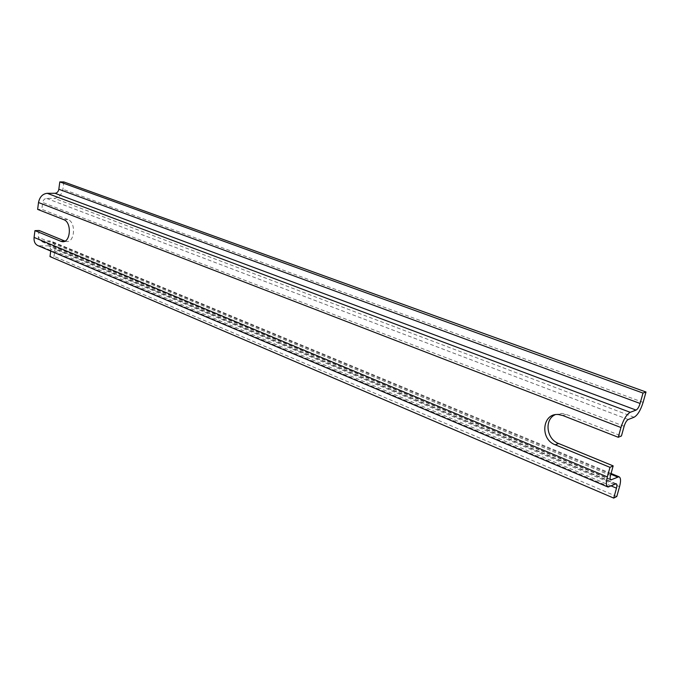 <?xml version="1.0" encoding="UTF-8"?>
<svg xmlns="http://www.w3.org/2000/svg" width="680" height="680" viewBox="0 0 680 680"><rect width="100%" height="100%" fill="white"/><g stroke="black" fill="none" stroke-linecap="round" stroke-linejoin="round"><path stroke-width="0.51" stroke-dasharray="3.4 2.55" d="M39.117 230.495L38.25 237.252L40.111 240.975L50.889 241.051C53.958 242.352 55.318 245.098 54.961 249.279L54.026 256.36L49.997 256.589M50.728 251.056L50.932 249.483L49.13 245.828L38.258 245.777M63.733 219.631L67.915 219.529C76.355 222.232 74.783 243.134 66.317 241.459L65.016 241.111M67.915 219.529L41.82 209.329L37.638 209.389M624.121 426.267L42.695 202.478L41.82 209.329M555.101 414.732L561.799 413.389L566.193 414.375L621.435 435.973M616.794 496.519L54.026 256.36M63.869 181.942L62.9 189.252C61.744 194.726 58.905 197.761 54.383 198.331L46.546 198.39C44.506 198.645 43.222 200.013 42.695 202.478M610.538 475.405L38.25 237.252M610.258 479.281L41.055 241.102M610.861 474.223L48.841 240.771M619.557 486.65L54.961 249.279M611.269 485.971L50.932 249.483M615.544 483.879L48.203 245.709M609.586 486.787L40.409 246.075M562.836 415.531L566.193 414.375M628.226 419.517L46.546 198.39M634.091 417.231L54.383 198.331M643.11 402.348L62.9 189.252M63.716 241.57L66.317 241.459M610.649 479.833L40.111 240.975M611.073 473.475L50.889 241.051M616.207 483.769L49.13 245.828M608.048 487.05L607.597 486.854M558.424 414.536L561.799 413.389"/><path stroke-width="1.02" d="M50.728 251.056L49.997 256.589L613.726 498.091L616.794 496.519L619.557 486.65C621.044 480.879 620.832 477.572 618.919 476.731L610.852 479.918C609.977 479.544 609.875 478.04 610.538 475.405L613.164 465.885L558.577 443.496L555.203 444.796C539.563 439.169 542.283 412.751 558.424 414.536L562.836 415.531L618.264 437.283L620.95 427.524L38.514 202.521L37.638 209.389L63.733 219.631C72.173 222.343 70.618 243.338 62.143 241.647L60.852 241.298L64.966 241.12L39.117 230.495L34.944 230.63L34.085 237.413C33.754 241.663 35.148 244.443 38.258 245.777L607.597 486.854M60.852 241.298L34.944 230.63M555.203 444.796L609.977 467.338L607.333 476.91L34.085 237.413M620.95 427.524C623.492 419.466 626.586 414.392 630.215 412.309L636.081 410.091C637.653 409.19 638.996 406.98 640.101 403.461L643 393.074L646 392.012L643.11 402.348C640.637 410.21 637.627 415.174 634.091 417.231L628.226 419.517C626.611 420.461 625.243 422.705 624.121 426.267L621.435 435.973L618.264 437.283M558.577 443.496C546.457 439.118 544.102 419.645 555.101 414.732M613.726 498.091L616.488 488.172L611.269 485.971M607.333 476.91C605.846 482.825 606.084 486.208 608.048 487.05L616.207 483.769C617.049 484.143 617.142 485.605 616.488 488.172M613.164 465.885L609.977 467.338M38.514 202.521C39.686 196.945 42.585 193.876 47.2 193.307L55.038 193.29C57.052 193.035 58.319 191.692 58.837 189.244L59.797 181.908L63.869 181.942L646 392.012M643 393.074L59.797 181.908M611.524 479.808L610.258 479.281M617.474 476.969L610.861 474.223M630.215 412.309L47.2 193.307M640.101 403.461L58.837 189.244M636.081 410.091L55.038 193.29M62.143 241.647L63.716 241.57M618.919 476.731L611.073 473.475"/></g></svg>
